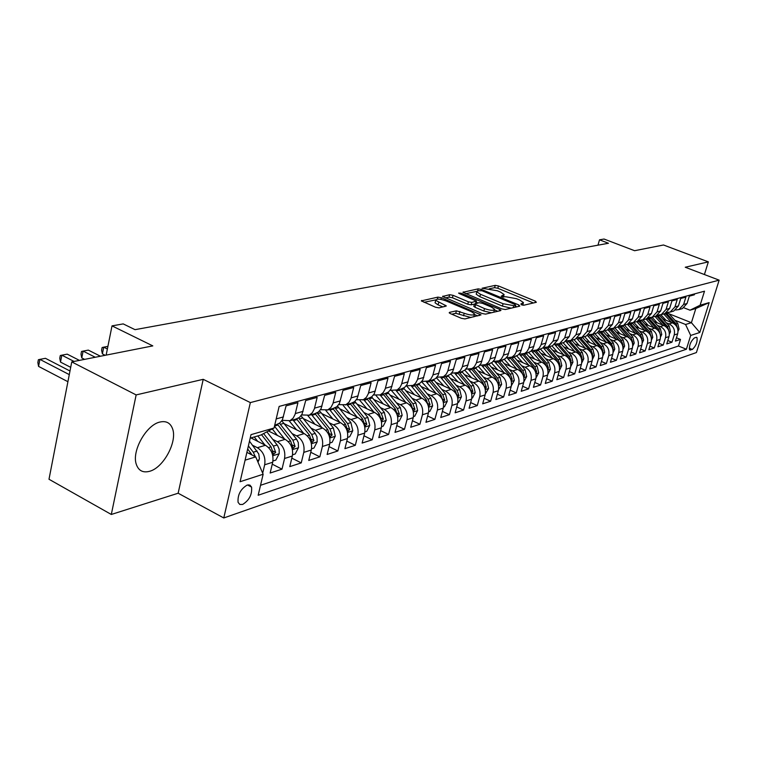 <?xml version="1.0" encoding="UTF-8"?>
<svg xmlns="http://www.w3.org/2000/svg" width="757" height="757" viewBox="0 0 757 757"><rect width="100%" height="100%" fill="white"/><g stroke="black" fill="none" stroke-linecap="round" stroke-linejoin="round"><path stroke-width="1.14" d="M521.478 304.806L523.787 305.222L536.334 302.298L535.417 301.172L498.456 285.957L495.229 285.361L482.077 288.247L497.311 290.754L500.396 292.022L504.115 294.53L501.229 296.186L502.052 296.744L506.017 296.791L516.501 298.693L519.624 299.98L523.456 302.573L520.844 304.002L521.478 304.806M149.489 471.327C163.55 467.854 177.763 441.217 172.445 428.443C170.23 422.832 166.086 420.693 160.011 422.028C146.347 424.753 131.5 451.134 136.307 464.344C138.531 470.684 142.931 473.011 149.489 471.327M242.628 504.455C249.252 500.301 252.242 494.52 251.589 487.111L249.895 485.086L247.151 485.057C240.556 489.098 237.528 494.86 238.077 502.336L239.808 504.455L242.628 504.455M449.554 312.348L449.194 312.773L450.358 313.587L461.392 318.309L464.94 318.934L481.007 314.874L441.359 297.738L437.906 297.123L421.337 300.87L435.54 307.238L439.069 307.862L446.346 305.951L435.701 300.33C436.325 298.599 439.751 298.778 445.977 300.889L471.318 311.647L474.497 313.843C473.863 315.584 470.428 315.385 464.202 313.266L456.424 310.824L449.554 312.348L449.384 313.02M704.407 274.536L708.344 261.875L663.511 244.994L634.593 250.709L604.029 239.032L599.506 239.837L608.467 243.262L135.03 329.664L123.211 323.901L112.008 325.879L106.15 355.109M136.146 394.917L111.307 514.467L178.15 493.223L203.217 379.323L136.146 394.917L71.754 361.903L152.81 345.892L112.008 325.879M203.217 379.323L250.349 402.592L719.15 280.156L696.412 352.554L223.779 517.968L250.349 402.592M708.344 261.875L685.255 267.24L719.15 280.156M501.948 308.922L505.326 309.518L519.794 306.15L518.895 304.995L481.48 289.458L478.187 288.862L462.943 292.278L501.948 308.922M500.632 310.616L485.559 314.127L482.095 313.512L442.571 296.479L449.639 294.71L453.046 295.325L468.394 301.797L471.81 302.403L476.465 301.097L459.395 293.621L458.6 293.082L461.202 293.252L499.752 309.424L500.954 310.247L500.632 310.616M111.307 514.467L48.997 479.257L71.754 361.903M252.715 445.334L257.361 447.699C263.313 451.55 265.754 457.247 264.666 464.789L272.709 462.243L270.145 473.021L282.001 469.16L272.246 464.164M272.804 439.401L277.346 441.691C283.25 445.457 285.654 451.058 284.556 458.487L292.325 456.026L289.77 466.634L301.239 462.896L291.823 458.127M292.221 433.666L296.668 435.881C302.516 439.571 304.882 445.078 303.794 452.383L311.307 450.008L308.752 460.455L319.842 456.84L310.748 452.279M311.004 428.112L315.366 430.26C321.148 433.884 323.494 439.287 322.397 446.488L329.673 444.179L327.119 454.474L337.859 450.973L329.068 446.621M329.191 422.737L333.468 424.819C339.193 428.367 341.502 433.685 340.404 440.782L347.444 438.549L344.899 448.683L355.307 445.296L346.801 441.123M346.791 417.523L350.993 419.548C356.661 423.031 358.95 428.263 357.843 435.247L364.666 433.089L362.13 443.072L372.207 439.798L363.975 435.795M363.852 412.48L367.968 414.439C373.589 417.864 375.841 423.012 374.743 429.891L381.348 427.8L378.822 437.641L388.596 434.461L380.629 430.629M380.393 407.578L384.433 409.49C389.997 412.849 392.221 417.921 391.123 424.696L397.529 422.671L395.012 432.37L404.484 429.285L396.763 425.614M396.431 402.828L400.406 404.683C405.913 407.985 408.108 412.981 407.001 419.662L413.227 417.694L410.71 427.26L419.908 424.261L412.423 420.731M411.997 398.22L415.896 400.027C421.346 403.273 423.523 408.184 422.415 414.779L428.453 412.858L425.954 422.302L434.878 419.387L427.629 416M427.109 393.744L430.932 395.504C436.335 398.693 438.483 403.538 437.385 410.029L443.242 408.174L440.744 417.486L449.421 414.656L442.381 411.392M441.776 389.401L445.542 391.114C450.888 394.246 453.017 399.015 451.91 405.421L457.607 403.623L455.118 412.802L463.549 410.057L456.717 406.916M456.036 385.171L459.736 386.846C465.035 389.931 467.135 394.624 466.028 400.945L471.564 399.194L469.094 408.26L477.279 405.591L470.646 402.563M469.889 381.064L473.522 382.701C478.774 385.729 480.856 390.366 479.749 396.602L485.133 394.889L482.673 403.831L490.64 401.238L484.187 398.324M483.363 377.071L486.94 378.661C492.135 381.642 494.189 386.212 493.091 392.372L498.333 390.707L495.873 399.535L503.623 397.009L497.358 394.198M496.469 373.192L499.989 374.743C505.137 377.677 507.171 382.181 506.073 388.256L511.164 386.638L508.723 395.353L516.265 392.902L510.171 390.177M509.224 369.407L512.688 370.921C517.788 373.807 519.794 378.254 518.706 384.253L523.655 382.682L521.232 391.284L528.575 388.89L522.642 386.269M521.639 365.726L525.046 367.202C530.099 370.05 532.086 374.431 530.998 380.355L535.824 378.822L533.401 387.319L540.555 384.991L534.792 382.455M533.723 362.139L537.082 363.587C542.088 366.388 544.056 370.712 542.968 376.56L547.671 375.065L545.267 383.458L552.232 381.187L546.62 378.737M545.504 358.638L548.806 360.058C553.774 362.821 555.714 367.088 554.626 372.86L559.215 371.403L556.821 379.702L563.605 377.488L558.136 375.112M556.982 355.232L560.237 356.623C565.148 359.338 567.069 363.549 565.99 369.255L570.456 367.836L568.081 376.03L574.695 373.873L569.368 371.583M568.166 351.92L571.374 353.273C576.247 355.951 578.149 360.105 577.071 365.745L581.423 364.363L579.058 372.453L585.511 370.353L580.326 368.139M579.077 348.674L582.237 350.008C587.063 352.648 588.946 356.755 587.877 362.319L592.116 360.975L589.76 368.971L596.062 366.918L590.999 364.77M589.712 345.514L592.826 346.82C597.614 349.422 599.478 353.481 598.409 358.979L602.553 357.664L600.206 365.574L606.357 363.568L601.418 361.486M600.093 342.438L603.168 343.716C607.909 346.28 609.754 350.283 608.694 355.714L612.735 354.437L610.407 362.253L616.406 360.304L611.59 358.279M610.227 339.429L613.255 340.678C617.958 343.214 619.784 347.16 618.724 352.535L622.67 351.286L620.352 359.017L626.209 357.105L621.516 355.147M620.125 336.487L623.106 337.717C627.771 340.215 629.569 344.123 628.518 349.431L632.369 348.211L630.07 355.847L635.785 353.992L631.206 352.081M629.777 333.619L632.729 334.821C637.347 337.291 639.135 341.142 638.085 346.403L641.851 345.201L639.561 352.762L645.144 350.945L640.668 349.091M639.22 330.818L642.125 332.001C646.705 334.433 648.475 338.237 647.434 343.432L651.105 342.268L648.834 349.743L654.294 347.965L649.922 346.167M648.437 328.074L651.304 329.238C655.846 331.632 657.596 335.408 656.565 340.546L660.151 339.401L657.89 346.791L663.227 345.06L658.959 343.309M657.454 325.396L660.284 326.541C664.788 328.907 666.52 332.635 665.488 337.717L668.999 336.6L666.747 343.915L671.961 342.211L674.213 334.944C675.235 329.92 673.522 326.239 669.056 323.901L666.264 322.775M667.788 340.518L671.961 342.211M694.642 293.858L694.358 294.795L689.305 296.167L687.034 303.51L682.322 308.61L681.262 308.903M675.632 310.01L678.897 309.585L683.618 304.465L685.899 297.094L680.723 298.495L678.442 305.923L673.702 311.07L672.632 311.373M666.86 312.49L670.191 312.073L674.951 306.897L677.241 299.45L671.951 300.889L669.652 308.392L664.873 313.597L663.804 313.9M657.88 315.035L661.287 314.619L666.084 309.395L668.384 301.854L662.981 303.33L660.662 310.909L655.846 316.171L654.767 316.483M648.692 317.637L652.174 317.221L657.01 311.941L659.328 304.323L653.783 305.828L651.465 313.502L646.61 318.811L645.513 319.123M639.296 320.296L642.854 319.889L647.718 314.552L650.055 306.84L644.377 308.383L642.04 316.142L637.148 321.517L636.05 321.829M629.663 323.021L633.306 322.614L638.208 317.221L640.554 309.424L634.745 311.004L632.398 318.858L627.468 324.289L626.361 324.602M619.803 325.813L623.531 325.415L628.471 319.956L630.827 312.073L624.875 313.691L622.509 321.63L617.551 327.119L616.425 327.44M609.707 328.67L613.511 328.273L618.488 322.766L620.863 314.789L614.769 316.445L612.385 324.479L607.388 330.033L606.253 330.355M599.345 331.594L603.253 331.206L608.268 325.633L610.653 317.562L604.398 319.265L602.004 327.393L596.97 333.004L595.835 333.335M588.738 334.594L592.731 334.216L597.784 328.576L600.187 320.41L593.772 322.151L591.368 330.383L586.287 336.061L585.142 336.382M577.856 337.669L581.944 337.3L587.035 331.594L589.448 323.334L582.881 325.122L580.458 333.449L575.339 339.193L574.184 339.524M566.69 340.811L570.882 340.461L576.011 334.698L578.443 326.324L571.696 328.16L569.264 336.591L564.107 342.401L562.934 342.732M555.231 344.047L559.527 343.706L564.703 337.868L567.144 329.399L560.218 331.282L557.777 339.817L552.582 345.694L551.399 346.034M543.479 347.359L547.879 347.037L553.093 341.133L555.543 332.56L548.437 334.49L545.031 345.372L542.731 347.993L539.561 349.422M531.405 350.765L536.95 349.989L539.192 348.182L540.99 345.078L543.64 335.796L536.344 337.783L532.919 348.807L530.591 351.456L527.392 352.894M518.999 354.257L524.677 353.491L526.929 351.674L528.746 348.523L531.405 339.117L523.91 341.161L520.466 352.327L518.129 355.014L514.902 356.471M506.253 357.834L512.063 357.096L514.722 354.787L516.16 352.062L518.838 342.543L511.136 344.634L507.673 355.951L505.316 358.667L502.061 360.133M493.157 361.524L499.109 360.796L501.399 358.932L503.235 355.705L505.922 346.053L498.002 348.211L494.52 359.679L492.145 362.423L488.861 363.909M479.683 365.3L485.776 364.609L488.473 362.243L489.94 359.443L492.646 349.668L484.489 351.882L480.998 363.502L478.594 366.293L475.292 367.788M465.829 369.189L472.075 368.517L474.402 366.615L476.257 363.294L478.982 353.387L470.589 355.667L467.078 367.448L464.666 370.268L461.325 371.782M451.56 373.192L457.966 372.548L460.313 370.618L462.186 367.259L464.912 357.209L456.282 359.556L452.752 371.507L450.32 374.355L446.961 375.888M436.874 377.308L443.451 376.702L446.204 374.242L447.699 371.337L450.443 361.146L441.549 363.568L438 375.68L435.549 378.576L432.162 380.118M421.753 381.537L428.49 380.97L430.875 378.992L432.777 375.538L435.53 365.205L426.361 367.703L422.803 379.986L420.334 382.91L416.918 384.48M406.159 385.89L413.085 385.37L415.489 383.364L417.4 379.863L420.163 369.388L410.72 371.952L407.134 384.414L404.654 387.385L401.201 388.975M390.092 390.375L397.207 389.912L400.027 387.357L401.551 384.329L404.323 373.693L394.577 376.343L390.99 388.984L388.483 392.003L385.01 393.602M373.513 394.993L380.269 394.88L383.26 392.533L385.199 388.928L387.981 378.14L377.932 380.875L374.327 393.706L371.801 396.753L368.299 398.381M356.396 399.753L363.369 399.705L366.388 397.33L368.328 393.678L371.119 382.73L360.748 385.55L357.134 398.579L354.588 401.674L351.059 403.311M338.739 404.664L345.921 404.692L348.958 402.289L350.917 398.579L353.718 387.461L342.997 390.375L339.373 403.604L336.818 406.736L333.25 408.402M320.485 409.717L327.895 409.849L330.96 407.408L332.929 403.642L335.739 392.353L324.658 395.372L321.025 408.799L318.451 411.978L314.855 413.653M301.617 414.94L309.272 415.167L312.357 412.697L314.344 408.875L317.155 397.406L305.705 400.529L302.052 414.164L299.46 417.4L295.845 419.094M282.106 420.324L290.016 420.674L293.129 418.167L295.126 414.287L297.936 402.639L286.089 405.856L282.437 419.719L279.825 423.002L276.182 424.715M272.709 462.243C273.797 454.739 271.366 449.09 265.433 445.277L250.946 437.925M292.325 456.026C293.423 448.636 291.029 443.082 285.152 439.344L268.47 430.979M311.307 450.008C312.404 442.741 310.039 437.272 304.229 433.61L284.424 423.797M329.673 444.179C330.771 437.026 328.434 431.651 322.681 428.055L303.472 418.649M347.444 438.549C348.551 431.499 346.242 426.21 340.546 422.69L321.914 413.653M364.666 433.089C365.773 426.144 363.492 420.939 357.843 417.486L339.77 408.808M381.348 427.8C382.455 420.958 380.213 415.839 374.62 412.442L357.058 404.096M397.529 422.671C398.636 415.924 396.422 410.89 390.877 407.55L373.816 399.516M413.227 417.694C414.334 411.042 412.139 406.083 406.651 402.809L390.063 395.069M428.453 412.858C429.56 406.31 427.393 401.428 421.961 398.201L405.828 390.744M443.242 408.174C444.35 401.712 442.211 396.895 436.827 393.735L421.129 386.534M457.607 403.623C458.714 397.245 456.594 392.505 451.267 389.391L435.975 382.446M471.564 399.194C472.671 392.911 470.58 388.237 465.3 385.171L450.406 378.462M485.133 394.889C486.231 388.691 484.168 384.083 478.935 381.074L464.429 374.583M498.333 390.707C499.421 384.584 497.377 380.042 492.201 377.081L478.055 370.807M511.164 386.638C512.262 380.601 510.237 376.115 505.108 373.201L491.312 367.126M523.655 382.682C524.752 376.712 522.756 372.293 517.665 369.425L504.209 363.54M535.824 378.822C536.912 372.927 534.934 368.574 529.9 365.745L516.766 360.039M547.671 375.065C548.749 369.246 546.8 364.95 541.804 362.168L528.992 356.632M559.215 371.403C560.294 365.659 558.354 361.42 553.414 358.676L540.895 353.311M570.456 367.836C571.535 362.168 569.624 357.976 564.722 355.279L552.487 350.065M581.423 364.363C582.502 358.752 580.61 354.617 575.746 351.958L563.795 346.905M592.116 360.975C593.185 355.43 591.312 351.352 586.505 348.722L574.818 343.81M602.553 357.664C603.613 352.185 601.768 348.154 596.989 345.57L585.568 340.792M612.735 354.437C613.795 349.024 611.959 345.041 607.228 342.495L596.052 337.849M622.67 351.286C623.73 345.94 621.913 342.003 617.22 339.486L606.281 334.963M632.369 348.211C633.429 342.921 631.631 339.032 626.985 336.553L616.274 332.153M641.851 345.201C642.901 339.978 641.113 336.136 636.514 333.686L626.03 329.399M651.105 342.268C652.146 337.102 650.386 333.307 645.825 330.885L635.558 326.712M660.151 339.401C661.192 334.291 659.451 330.535 654.919 328.15L644.86 324.081M668.999 336.6C670.03 331.538 668.299 327.828 663.813 325.482L653.953 321.507M696.128 337.376L694.311 337.972C690.554 341.558 689.002 345.552 689.646 349.952L692.333 349.479C696.08 345.864 697.623 341.88 696.97 337.527L696.128 337.376M245.088 460.171L255.724 456.887L263.143 474.242L258.175 495.258L686.391 349.242L690.696 335.446L685.568 324.488L674.875 320.22M263.143 474.242L240.092 481.726L251.002 434.65L274.053 428.008L279.144 406.424L704.502 291.19L700.121 305.222L709.158 302.62L699.79 332.493L690.696 335.446M260.531 485.294L678.471 346.015L680.505 339.429L675.405 341.095L677.647 333.856C678.669 328.85 676.957 325.188 672.509 322.861L662.848 318.99M665.488 337.717L663.227 345.06M656.565 340.546L654.294 347.965M647.434 343.432L645.144 350.945M638.085 346.403L635.785 353.992M628.518 349.431L626.209 357.105M618.724 352.535L616.406 360.304M608.694 355.714L606.357 363.568M598.409 358.979L596.062 366.918M587.877 362.319L585.511 370.353M577.071 365.745L574.695 373.873M565.99 369.255L563.605 377.488M554.626 372.86L552.232 381.187M542.968 376.56L540.555 384.991M530.998 380.355L528.575 388.89M518.706 384.253L516.265 392.902M506.073 388.256L503.623 397.009M493.091 392.372L490.64 401.238M479.749 396.602L477.279 405.591M466.028 400.945L463.549 410.057M451.91 405.421L449.421 414.656M437.385 410.029L434.878 419.387M422.415 414.779L419.908 424.261M407.001 419.662L404.484 429.285M391.123 424.696L388.596 434.461M374.743 429.891L372.207 439.798M357.843 435.247L355.307 445.296M340.404 440.782L337.859 450.973M322.397 446.488L319.842 456.84M303.794 452.383L301.239 462.896M284.556 458.487L282.001 469.16M264.666 464.789L262.688 473.182M248.627 484.811L248.476 485.474M255.724 456.887L246.896 452.364M685.568 324.488L691.415 322.69L695.834 308.506L690.006 310.2L700.121 305.222M669.065 313.795L691.415 322.69L699.79 332.493M683.902 307.796L690.006 310.2M178.15 493.223L223.779 517.968M599.506 239.837L597.964 245.183M274.053 428.008L260.834 435.048L250.198 438.142M676.427 337.783L680.505 339.429M678.471 346.015L686.391 349.242M695.834 308.506L709.158 302.62M522.85 305.194L523.257 303.302M503.528 297.151L503.916 295.268M533.458 302.97L497.822 288.266L494.605 287.679L489.306 288.777M476.796 291.369L465.612 293.688M516.917 306.822L515.394 306.188M515.508 305.232L514.883 304.428L482.01 290.754L477.885 290.707L476.834 291.833L480.496 294.303L503.074 303.727L513.748 305.639L515.508 305.232L514.94 307.285M476.408 293.413L476.191 294.199L479.853 296.678L480.496 294.303M511.164 308.165L502.421 306.112L479.853 296.678M445.258 297.908L449.005 297.132L449.639 294.71M474.412 304.115L471.157 304.834L467.75 304.229L452.412 297.747L449.005 297.132M476.162 302.204L477.951 302.961M494.387 309.878L497.756 311.288M484.499 308.582C490.527 310.635 493.867 310.853 494.52 309.225L491.331 307.039L482.474 303.32L479.077 302.705L474.431 304.03L484.499 308.582L483.837 311.023L491.378 312.773M493.819 312.206L494.33 309.925M473.854 306.197L474.951 307.266L475.604 304.834M483.837 311.023L474.951 307.266M470.977 317.524L455.761 313.313L451.797 314.202M473.835 316.861L474.289 314.619M435.266 301.996L435.057 302.8L438.095 304.882L438.738 302.412M443.053 307.001L438.095 304.882M435.644 299.904L424.034 302.308M477.781 315.943L474.421 314.505M678.035 331.235L679.086 329.077L677.752 323.4L667.901 312.527M671.44 322.435L663.747 313.918M665.98 320.249L660.833 314.77M677.629 328.566L676.133 323.892L666.217 312.944M665.346 313.398L675.982 325.463M669.387 334.055L670.522 331.746L669.169 326.002L659.281 315.054M662.754 325.046L654.975 316.426M657.237 322.832L652.032 317.278M668.999 331.32L667.513 326.504L657.436 315.357M656.574 315.858L667.419 328.226M660.539 336.95L661.76 334.48L660.388 328.67L650.462 317.637M653.859 327.724L646.014 318.99M648.304 325.472L643.034 319.842M660.17 334.13L658.704 329.181L648.456 317.826M647.604 318.366L658.647 331.064M651.493 339.912L652.799 337.272L651.408 331.396L641.425 320.258M644.765 330.459L636.836 321.611M639.163 328.178L633.836 322.463M651.134 336.997L649.686 331.916L639.249 320.334M638.416 320.911L649.676 333.969M642.229 342.94L643.62 340.13L642.22 334.187L632.171 322.936M635.464 333.26L627.458 324.289L623.531 325.415M629.815 330.951L624.43 325.16M641.501 338.786L642.087 339.032L640.45 334.717L629.994 323.059M629.001 323.513L640.498 336.941M632.748 346.063L634.243 343.044L632.824 337.035L622.689 325.671M625.935 336.127L617.826 327.015M620.238 333.78L614.798 327.904M632.426 342.94L632.663 341.946L631.007 337.584L620.56 325.879M619.349 326.163L631.092 339.978M623.039 349.251L624.629 346.044L623.2 339.959L612.981 328.453M616.189 339.06L607.956 329.787M610.435 336.685L604.947 330.724M622.737 346.006L623.011 344.927L621.346 340.518L610.88 328.756M609.461 328.86L621.459 343.101M613.094 352.535L614.788 349.1L613.34 342.949L603.026 331.292M606.196 342.06L597.841 332.616M600.396 339.656L594.851 333.61M612.81 349.147L613.123 347.993L611.438 343.527L600.954 331.68M599.326 331.613L610.237 343.886L611.599 346.29M602.903 355.904L604.711 352.242L603.244 346.015L592.816 334.197M595.967 345.145L587.47 335.502M590.119 342.694L584.508 336.572M602.638 352.365L602.998 351.125L601.304 346.602L590.772 334.67M589.164 334.651L600.064 346.98L601.493 349.573M592.447 359.357L594.387 355.459L592.901 349.147L582.379 337.177M585.483 348.296L576.825 338.445M579.588 345.817L573.91 339.6M592.211 355.648L592.627 354.333L590.905 349.753L580.326 337.707M578.755 337.773L589.646 350.141L591.122 352.932M581.736 362.925L583.808 358.752L582.303 352.365L571.677 340.234M574.743 351.532L565.895 341.454M568.791 349.015L563.047 342.703M581.518 359.017L582.001 357.626L580.259 352.989L569.605 340.82M568.062 340.953L578.963 353.377L580.505 356.377M570.74 366.587L572.954 362.13L571.431 355.667L560.71 343.375M563.728 354.853L554.682 344.52M557.72 352.289L551.919 345.883M570.56 362.461L571.1 360.994L569.34 356.301L558.6 343.99M557.095 344.198L568.005 356.708L569.605 359.906M559.451 370.353L561.826 365.593L560.284 359.045L549.459 346.592M552.43 358.25L543.157 347.643M546.365 355.658L540.498 349.147M559.309 365.991L559.915 364.458L558.136 359.698L547.302 347.226M545.816 347.501L556.774 360.114L558.42 363.53M547.898 374.1L550.415 369.151L548.853 362.518L537.915 349.885M540.829 361.742L531.319 350.841M534.716 359.102L528.764 352.488M547.775 369.615L548.447 368.006L546.649 363.19L535.701 350.538M534.234 350.879L545.248 363.615L546.951 367.259M536.051 377.847L538.7 372.794L537.12 366.076L526.077 353.273M528.935 365.328L519.406 354.333M522.765 362.65L516.69 355.875M535.928 373.315L536.675 371.649L534.858 366.767L523.797 353.926M522.339 354.333L533.42 367.202L535.171 371.081M523.891 381.689L526.683 376.541L525.074 369.738L513.927 356.746M516.719 369.009L507.256 358.023M510.492 366.284L504.276 359.338M523.759 377.118L524.592 375.387L522.756 370.438L511.581 357.418M510.104 357.862L521.28 370.883L523.068 375.008M511.391 385.644L514.334 380.393L512.707 373.485L501.446 360.313M504.171 372.794L494.737 361.77M497.888 370.022L491.492 362.868M511.268 381.008L512.177 379.229L510.322 374.213L499.033 361.004M497.529 361.458L508.808 374.668L510.634 379.049M498.56 389.694L501.645 384.338L499.998 377.346L488.625 363.975M491.284 376.674L481.859 365.603M484.944 373.863L478.339 366.483M498.418 384.991L499.431 383.174L497.548 378.084L486.155 364.685M484.584 365.139L495.996 378.557L497.86 383.203M485.36 393.867L488.615 388.398L486.95 381.301L475.453 367.741M478.036 380.667L468.592 369.52M471.63 377.809L464.789 370.164M485.209 389.07L486.325 387.224L484.423 382.067L472.907 368.47M471.299 368.933L482.824 382.559L484.726 387.47M471.8 398.154L472.51 397.936L475.216 392.571L473.522 385.379L461.912 371.611M464.42 384.774L454.938 373.523M457.957 381.859L450.831 373.939M471.63 393.243L472.86 391.397L470.93 386.165L459.3 372.359M457.635 372.841L469.283 386.666L471.214 391.861M457.843 402.563L458.676 402.298L461.429 396.857L459.717 389.571L447.993 375.595M450.406 389.003L440.867 377.611M443.886 386.032L436.429 377.79M457.644 397.501L458.997 395.684L457.048 390.375L445.296 376.361M443.593 376.854L455.354 390.886L457.323 396.394M443.479 407.105L444.454 406.793L447.255 401.276L445.513 393.877L433.647 379.673M435.985 393.347L426.361 381.793M429.408 390.328L421.592 381.727M443.271 401.853L444.747 400.093L442.769 394.709L430.903 380.478M429.143 380.989L441.028 395.239L443.044 401.144M428.689 411.78L429.815 411.43L432.663 405.818L430.894 398.314L418.858 383.827M421.147 397.822L411.411 386.079M414.505 394.757L406.679 386.061M414.268 385.237L426.276 399.715L428.547 406.414L430.071 404.635L428.074 399.176L416.076 384.717M413.464 416.596L414.741 416.189L417.637 410.502L415.848 402.885L403.604 388.086M405.866 402.44L395.996 390.47M399.157 399.308L391.7 390.82M398.948 389.618L411.089 404.323L413.379 411.108L414.959 409.31L412.934 403.765L400.813 389.079M397.766 421.554L399.213 421.1L402.156 415.319L400.339 407.588L387.868 392.438M390.12 407.19L380.118 395.003M383.345 404.001L376.106 395.618M383.174 394.123L395.438 409.073L397.756 415.943L399.393 414.126L397.34 408.496L385.095 393.574M381.585 426.664L383.203 426.153L386.202 420.286L384.357 412.433L371.63 396.895M373.882 412.092L363.767 399.677M367.05 408.846L359.935 400.481M366.908 398.778L379.304 413.965L381.651 420.93L383.345 419.094L381.263 413.379L368.886 398.21M364.902 431.944L366.7 431.376L369.757 425.415L367.883 417.438L354.853 401.456M357.143 417.145L346.895 404.493M350.245 413.833L343.176 405.44M350.141 403.566L362.669 419.018L365.044 426.068L366.795 424.213L364.694 418.403L352.185 402.989M347.681 437.385L349.677 436.751L352.79 430.695L350.888 422.595L337.508 406.13M339.874 422.368L329.494 409.471M332.91 418.99L325.832 410.502M332.843 408.515L345.504 424.223L347.898 431.367L349.725 429.493L347.595 423.589L334.916 407.881M329.901 443.006L332.105 442.306L335.275 436.146L333.345 427.923L319.577 410.909M322.047 427.752L311.534 414.609M315.016 424.308L307.881 415.678M314.988 413.615L327.79 429.607L330.213 436.827L332.105 434.953L329.948 428.945L317.06 412.887M311.543 448.806L313.956 448.04L317.192 441.776L316.975 436.789L315.224 433.411L301.021 415.801M303.633 433.316L292.978 419.908M296.536 429.796L289.278 420.977M107.901 346.365L103.737 347.16L102.394 353.879L105.204 355.298M296.555 418.886L309.49 435.152L311.941 442.476L313.909 440.583L311.723 434.48L298.599 418.015M102.394 353.879L101.589 350.207L102.129 347.52L103.737 347.16L107.371 348.986M292.562 454.806L295.211 453.963L298.513 447.595L298.286 442.523L296.517 439.098L281.793 420.816M284.613 439.069L274.479 426.21M277.44 435.474L272.293 428.945M100.454 356.235L88.323 350.113L83.109 351.106L81.775 357.929L84.604 359.367M277.507 424.336L290.584 440.896L293.063 448.305L295.107 446.403L292.883 440.195L279.475 423.267M81.775 357.929L80.999 354.181L81.529 351.466L83.109 351.106L95.259 357.257M272.936 461.004L275.841 460.095L279.201 453.613L279.134 449.1L277.545 445.485L266.861 431.84M264.941 445.021L257.825 435.928M257.702 441.35L254.267 436.959M79.438 360.389L67.212 354.153L61.837 355.175L60.503 362.092L70.704 367.344M261.525 434.679L271.034 446.829L273.542 454.332L275.671 452.412L273.419 446.1L263.597 433.581M60.503 362.092L59.756 358.288L60.286 355.525L61.837 355.175L74.072 361.449M257.995 462.196L259.414 458.562L258.762 453.945L249.488 441.189M69.994 371.006L45.439 358.316L39.884 359.376L38.569 366.397L67.912 381.708M255.327 456.689L253.283 452.213L248.391 445.93M247.69 448.939L252.062 455.014M38.569 366.397L37.85 362.518L38.38 359.717L39.884 359.376L69.294 374.62M257.361 447.699L265.433 445.277M277.346 441.691L285.152 439.344M296.668 435.881L304.229 433.61M315.366 430.26L322.681 428.055M333.468 424.819L340.546 422.69M350.993 419.548L357.843 417.486M367.968 414.439L374.62 412.442M384.433 409.49L390.877 407.55M400.406 404.683L406.651 402.809M415.896 400.027L421.961 398.201M430.932 395.504L436.827 393.735M445.542 391.114L451.267 389.391M459.736 386.846L465.3 385.171M473.522 382.701L478.935 381.074M486.94 378.661L492.201 377.081M499.989 374.743L505.108 373.201M512.688 370.921L517.665 369.425M525.046 367.202L529.9 365.745M537.082 363.587L541.804 362.168M548.806 360.058L553.414 358.676M560.237 356.623L564.722 355.279M571.374 353.273L575.746 351.958M582.237 350.008L586.505 348.722M592.826 346.82L596.989 345.57M603.168 343.716L607.228 342.495M613.255 340.678L617.22 339.486M623.106 337.717L626.985 336.553M632.729 334.821L636.514 333.686M642.125 332.001L645.825 330.885M651.304 329.238L654.919 328.15M660.284 326.541L663.813 325.482M669.056 323.901L672.509 322.861M683.618 304.465L687.034 303.51M276.201 418.924L283.478 416.88M295.325 413.549L303.093 411.363M314.543 408.146L322.056 406.036M333.127 402.923L340.395 400.888M351.116 397.87L358.146 395.902M368.527 392.978L375.34 391.066M385.398 388.246L391.994 386.392M401.74 383.648L408.146 381.85M417.59 379.2L423.797 377.459M432.966 374.876L438.994 373.192M447.889 370.684L453.736 369.047M462.376 366.615L468.053 365.025M476.456 362.66L481.972 361.117M490.129 358.818L495.494 357.313M503.424 355.09L508.638 353.623M516.35 351.456L521.422 350.027M528.935 347.917L533.865 346.536M541.17 344.482L545.977 343.129M553.093 341.133L557.777 339.817M564.703 337.868L569.264 336.591M576.011 334.698L580.458 333.449M587.035 331.594L591.368 330.383M597.784 328.576L602.004 327.393M608.268 325.633L612.385 324.479M618.488 322.766L622.509 321.63M628.471 319.956L632.398 318.858M638.208 317.221L642.04 316.142M647.718 314.552L651.465 313.502M657.01 311.941L660.662 310.909M666.084 309.395L669.652 308.392M674.951 306.897L678.442 305.923M674.213 334.944L677.647 333.856M689.211 348.201L692.333 349.479M689.447 349.668L690.516 350.103M522.103 305.024L522.491 303.623M502.743 296.981L503.121 295.59M494.605 287.679L495.229 285.361M497.822 288.266L498.456 285.957M535.01 302.611L535.417 301.172M463.133 292.505L463.293 291.918M477.676 290.764L478.187 288.862M481.206 290.489L481.48 289.458M518.488 306.453L518.895 304.995M502.421 306.112L503.074 303.727M513.18 307.692L513.748 305.639M442.769 296.725L442.94 296.091M452.412 297.747L453.046 295.325M467.75 304.229L468.394 301.797M471.157 304.834L471.81 302.403M475.585 303.481L476.125 301.466M460.937 294.274L461.202 293.252M499.346 310.919L499.752 309.424M455.761 313.313L456.424 310.824M459.262 313.928L459.925 311.439M463.539 315.754L464.202 313.266M444.813 306.623L445.192 305.166M421.554 301.116L421.725 300.434M437.376 299.138L437.906 297.123M440.924 299.412L441.359 297.738M479.399 315.565L479.806 314.041M677.865 329.55L679.038 329.191M666.822 313.578L668.45 313.114M664.144 314.344L665.791 313.881M676.133 323.892L677.752 323.4M669.226 332.247L670.465 331.859M658.117 316.076L659.792 315.593M655.382 316.861L657.067 316.379M667.513 326.504L669.169 326.002M660.378 335.001L661.703 334.585M649.222 318.621L650.925 318.139M646.421 319.426L648.134 318.934M658.704 329.181L660.388 328.67M651.332 337.821L652.742 337.376M640.119 321.233L641.86 320.731M637.252 322.056L639.012 321.555M649.686 331.916L651.408 331.396M650.783 335.966L651.294 336.174M642.068 340.707L643.573 340.234M630.799 323.901L632.587 323.39M627.875 324.744L629.673 324.223M640.45 334.717L642.22 334.187M632.597 343.659L634.186 343.158M621.27 326.636L623.096 326.106M618.27 327.497L620.115 326.967M631.007 337.584L632.824 337.035M632 341.672L632.663 341.946M622.888 346.678L624.572 346.157M611.514 329.427L613.388 328.898M608.439 330.307L610.322 329.768M621.346 340.518L623.2 339.959M619.68 341.019L620.163 340.877M622.263 344.624L623.011 344.927M612.952 349.772L614.731 349.223M601.522 332.295L603.433 331.746M598.371 333.194L600.301 332.645M611.438 343.527L613.34 342.949M609.716 344.047L610.237 343.886M612.299 347.643L613.123 347.993M602.761 352.951L604.654 352.355M591.283 335.228L593.251 334.66M588.066 336.155L590.044 335.588M601.304 346.602L603.244 346.015M599.497 347.151L600.064 346.98M602.08 350.737L602.998 351.125M592.334 356.197L594.33 355.572M580.799 338.237L582.814 337.66M577.496 339.183L579.521 338.597M590.905 349.753L592.901 349.147M589.031 350.33L589.646 350.141M591.614 353.907L592.627 354.333M581.631 359.528L583.751 358.875M570.049 341.312L572.112 340.726M566.662 342.287L568.744 341.691M580.259 352.989L582.303 352.365M578.301 353.585L578.963 353.377M580.884 357.153L582.001 357.626M570.664 362.944L572.898 362.253M559.035 344.473L561.145 343.867M555.562 345.466L557.691 344.851M569.34 356.301L571.431 355.667M567.296 356.925L568.005 356.708M569.879 360.474L571.1 360.994M559.414 366.454L561.77 365.716M547.737 347.709L549.904 347.085M544.169 348.731L546.355 348.106M558.136 359.698L560.284 359.045M556.007 360.351L556.774 360.114M558.59 363.89L559.915 364.458M547.869 370.05L550.358 369.274M536.145 351.03L538.369 350.396M532.493 352.081L534.735 351.437M546.649 363.19L548.853 362.518M544.425 363.862L545.248 363.615M547.008 367.382L548.447 368.006M536.022 373.74L538.643 372.927M524.251 354.437L526.531 353.784M520.494 355.516L522.803 354.853M534.858 366.767L537.12 366.076M532.54 367.467L533.42 367.202M535.152 370.987L536.675 371.649M523.853 377.535L526.617 376.674M512.035 357.938L514.382 357.266M508.184 359.045L510.549 358.364M522.756 370.438L525.074 369.738M520.333 371.176L521.28 370.883M523.021 374.696L524.592 375.387M511.353 381.424L514.268 380.516M499.497 361.534L501.91 360.843M495.542 362.66L497.974 361.969M510.322 374.213L512.707 373.485M507.805 374.98L508.808 374.668M510.568 378.519L512.177 379.229M498.513 385.427L501.588 384.471M486.619 365.224L489.098 364.514M482.559 366.388L485.048 365.669M497.548 378.084L499.998 377.346M494.917 378.888L495.996 378.557M497.775 382.436L499.431 383.174M485.313 389.533L488.549 388.53M473.38 369.019L475.926 368.29M469.208 370.211L471.772 369.473M484.423 382.067L486.95 381.301M481.679 382.9L482.824 382.559M484.622 386.458L486.325 387.224M471.734 393.763L475.15 392.703M459.783 372.917L462.395 372.17M455.487 374.147L458.117 373.39M470.93 386.165L473.522 385.379M468.072 387.035L469.283 386.666M471.1 390.603L472.86 391.397M457.777 398.116L461.363 396.999M445.788 376.929L448.475 376.153M441.369 378.188L444.075 377.412M457.048 390.375L459.717 389.571M454.068 391.284L455.354 390.886M457.19 394.851L458.997 395.684M443.403 402.592L447.188 401.418M431.386 381.055L434.158 380.26M426.844 382.351L429.635 381.556M442.769 394.709L445.513 393.877M439.656 395.656L441.028 395.239M442.873 399.232L444.747 400.093M428.613 407.2L432.597 405.96M416.568 385.294L419.416 384.48M411.893 386.638L414.76 385.815M428.074 399.176L430.894 398.314M424.819 400.16L426.276 399.715M428.14 403.736L430.071 404.635M413.379 411.95L417.561 410.644M401.314 389.666L404.247 388.833M396.488 391.047L399.45 390.205M412.934 403.765L415.848 402.885M409.537 404.796L411.089 404.323M412.962 408.383L414.959 409.31M397.671 416.842L402.081 415.47M385.597 394.17L388.615 393.309M380.629 395.599L383.676 394.719M397.34 408.496L400.339 407.588M393.791 409.575L395.438 409.073M397.33 413.152L399.393 414.126M381.49 421.886L386.127 420.438M369.397 398.816L372.51 397.927M364.278 400.283L367.419 399.384M381.263 413.379L384.357 412.433M377.554 414.495L379.304 413.965M381.216 418.082L383.345 419.094M364.789 427.08L369.681 425.557M352.696 403.604L355.913 402.677M347.416 405.118L350.661 404.181M364.694 418.403L367.883 417.438M360.815 419.577L362.669 419.018M364.59 423.154L366.795 424.213M347.567 432.455L352.715 430.847M335.465 408.534L338.786 407.588M330.014 410.105L333.364 409.14M347.595 423.589L350.888 422.595M343.546 424.819L345.504 424.223M347.444 428.386L349.725 429.493M329.778 437.991L335.2 436.306M317.685 413.634L321.11 412.65M312.064 415.243L315.518 414.259M329.948 428.945L333.345 427.923M325.709 430.231L327.79 429.607M329.74 433.789L332.105 434.953M311.401 443.716L317.117 441.937M299.327 418.895L302.866 417.883M293.517 420.561L297.085 419.539M311.723 434.48L315.224 433.411M307.285 435.824L309.49 435.152M311.458 439.363L313.909 440.583M292.42 449.63L298.428 447.756M280.364 424.327L284.017 423.286M274.526 426.002L278.046 424.999M292.883 440.195L296.517 439.098M288.247 441.605L290.584 440.896M292.562 445.125L295.107 446.403M272.785 455.752L279.115 453.774M273.419 446.1L277.166 444.965M268.555 447.576L271.034 446.829M273.031 451.077L275.671 452.412M257.295 460.568L259.14 460.001M253.283 452.213L257.162 451.04M249.091 453.49L250.813 452.96M247.492 484.963L251.589 487.111M678.897 309.585L682.322 308.61M670.191 312.073L673.702 311.07M661.287 314.619L664.873 313.597M652.174 317.221L655.846 316.171M642.854 319.889L646.61 318.811M633.306 322.614L637.148 321.517M613.511 328.273L617.551 327.119M603.253 331.206L607.388 330.033M592.731 334.216L596.97 333.004M581.944 337.3L586.287 336.061M570.882 340.461L575.339 339.193M559.527 343.706L564.107 342.401M547.879 347.037L552.582 345.694M535.918 350.463L540.744 349.081M523.636 353.973L528.594 352.554M511.022 357.578L516.104 356.121M498.049 361.288L503.282 359.793M484.717 365.101L490.091 363.559M470.996 369.019L476.532 367.438M456.887 373.05L462.574 371.422M442.353 377.204L448.22 375.529M427.393 381.481L433.43 379.759M411.978 385.89L418.195 384.111M396.081 390.432L402.497 388.596M379.692 395.116L386.316 393.224M362.783 399.951L369.615 398.002M345.334 404.948L352.383 402.932M327.308 410.095L334.585 408.014M308.686 415.423L316.208 413.275M289.42 420.93L297.208 418.706M274.734 425.122L277.554 424.317M696.449 337.31L696.97 337.527M515.101 307.247L515.678 305.166M476.191 294.199L476.834 291.833M475.841 303.425L476.39 301.362M473.778 306.462L474.431 304.03M435.057 302.8L435.701 300.33"/></g></svg>
